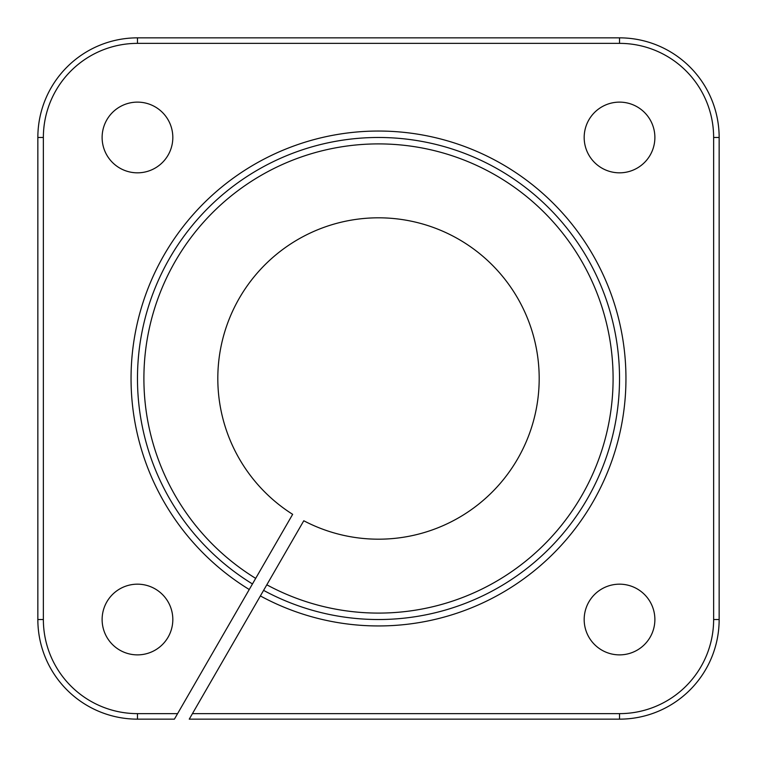 <?xml version="1.0" encoding="UTF-8"?>
<svg xmlns="http://www.w3.org/2000/svg" width="757" height="757" viewBox="0 0 757 757"><rect width="100%" height="100%" fill="white"/><g stroke="black" fill="none" stroke-linecap="round" stroke-linejoin="round"><path stroke-width="1.14" d="M654.881 137.471A35.352 35.352 0 0 0 601.853 106.86A35.352 35.352 0 0 0 601.853 168.092A35.352 35.352 0 0 0 654.881 137.471M654.881 619.529A35.352 35.352 0 0 0 601.853 588.908A35.352 35.352 0 0 0 601.853 650.14A35.352 35.352 0 0 0 654.881 619.529M261.96 593.204L263.597 590.375A241.029 241.029 0 0 0 619.519 376.361A241.029 241.029 0 0 0 259.85 168.707A241.029 241.029 0 0 0 252.46 583.95L255.677 578.376A234.594 234.594 0 0 1 263.058 174.271A234.594 234.594 0 0 1 613.085 376.361A234.594 234.594 0 0 1 266.814 584.801L303.784 520.759A160.683 160.683 0 0 0 539.173 376.361A160.683 160.683 0 0 0 300.018 238.285A160.683 160.683 0 0 0 292.656 514.334L177.592 713.633L137.471 713.633A94.105 94.105 0 0 1 43.367 619.529L43.367 137.471A94.105 94.105 0 0 1 137.471 43.367L619.529 43.367L619.529 37.85L137.471 37.85L137.471 43.367M249.252 589.514A247.454 247.454 0 0 1 256.632 163.133A247.454 247.454 0 0 1 625.944 376.361A247.454 247.454 0 0 1 260.38 595.939L192.439 713.633L619.529 713.633A94.105 94.105 0 0 0 713.633 619.529L719.15 619.529A99.621 99.621 0 0 1 619.529 719.15L189.25 719.15L192.439 713.633M619.529 43.367A94.105 94.105 0 0 1 713.633 137.471L713.633 619.529M172.823 619.529A35.352 35.352 0 0 0 119.795 588.908A35.352 35.352 0 0 0 119.795 650.14A35.352 35.352 0 0 0 172.823 619.529M172.823 137.471A35.352 35.352 0 0 0 119.795 106.86A35.352 35.352 0 0 0 119.795 168.092A35.352 35.352 0 0 0 172.823 137.471M137.471 37.85A99.621 99.621 0 0 0 37.85 137.471L37.85 619.529L43.367 619.529M713.633 137.471L719.15 137.471L719.15 619.529M260.38 595.939L266.814 584.801M177.592 713.633L174.403 719.15L137.471 719.15A99.621 99.621 0 0 1 37.85 619.529A99.621 99.621 0 0 0 137.471 719.15L137.471 713.633M719.15 137.471A99.621 99.621 0 0 0 619.529 37.85M619.529 713.633L619.529 719.15M37.85 137.471L43.367 137.471"/></g></svg>
